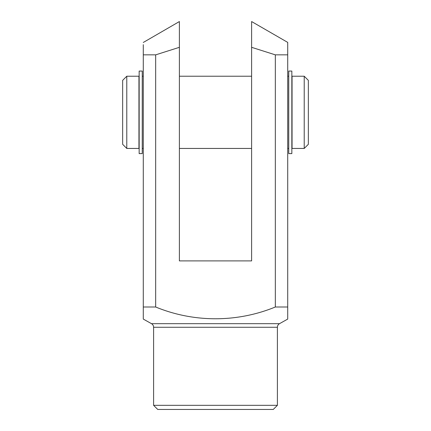 <?xml version="1.0" encoding="UTF-8"?>
<svg xmlns="http://www.w3.org/2000/svg" width="431" height="431" viewBox="0 0 431 431"><rect width="100%" height="100%" fill="white"/><g stroke="black" fill="none" stroke-linecap="round" stroke-linejoin="round"><path stroke-width="0.65" d="M139.159 153.603L139.159 71.067L142.252 71.067L142.252 153.603L139.159 153.603M126.779 148.442L122.652 144.315L122.652 80.355L126.779 76.228L126.779 148.442L138.949 148.442L138.949 76.228L126.779 76.228M308.348 80.355L308.348 144.315L304.221 148.442L304.221 76.228L308.348 80.355M304.221 76.228L292.051 76.228L292.051 148.442L304.221 148.442M142.252 148.442L143.286 148.442M179.393 148.442L251.607 148.442M287.714 148.442L288.748 148.442M142.252 76.228L143.286 76.228M179.393 76.228L251.607 76.228M287.714 76.228L288.748 76.228M288.748 153.603L288.748 71.067L291.841 71.067L291.841 153.603L288.748 153.603M273.27 409.45L157.73 409.45L153.603 405.323L277.397 405.323L273.27 409.45M151.491 323.676L279.509 323.676L287.714 319.08L287.714 307.001L275.334 307.001C237.066 322.706 193.729 322.668 155.666 307.001L143.286 307.001L143.286 319.08L151.491 323.676A4.127 4.127 0 0 1 153.603 327.274L153.603 405.323M279.509 323.676A4.127 4.127 0 0 0 277.397 327.274L277.397 405.323M251.607 30.078L251.607 21.55L287.714 42.394L287.714 54.85L287.714 42.394M251.607 21.55L251.607 47.318L275.334 54.85L287.714 54.85L287.714 311.435M143.286 319.08L143.286 318.493M143.286 311.435L143.286 54.85C143.286 38.677 143.286 38.677 143.286 54.85L155.666 54.85L155.666 307.001M287.714 318.493L287.714 319.08M179.393 21.55L143.286 42.464M143.286 44.673L143.286 54.85M275.334 307.001L275.334 54.85M155.666 54.85L179.393 47.318L179.393 21.55L179.393 260.895L251.607 260.895L251.607 47.318M277.397 327.274L153.603 327.274"/></g></svg>
